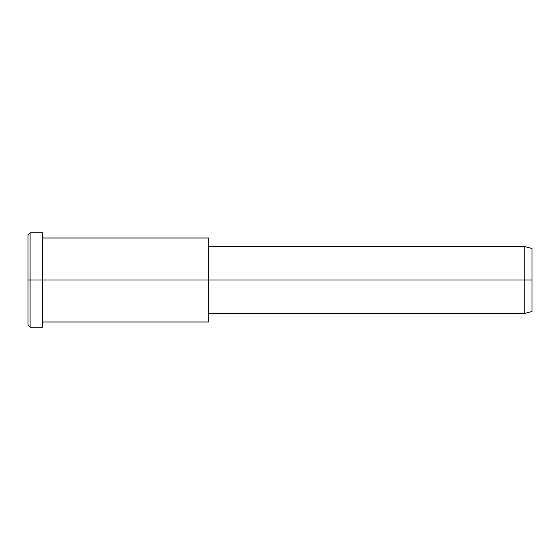 <?xml version="1.0" encoding="UTF-8"?>
<svg xmlns="http://www.w3.org/2000/svg" width="560" height="560" viewBox="0 0 560 560"><rect width="100%" height="100%" fill="white"/><g stroke="black" fill="none" stroke-linecap="round" stroke-linejoin="round"><path stroke-width="0.84" d="M208.6 243.628L208.6 280L208.6 238L42.7 238L42.7 280L42.7 232.75L30.1 232.75L28 234.85L28 280L30.1 280L28 280L28 325.15L30.1 327.25L30.1 232.75L30.1 327.25L42.7 327.25L42.7 280L42.7 322L208.6 322L208.6 280L208.6 313.6L524.16 313.6L524.16 280L532 280L532 248.5L524.16 246.4L524.16 313.6L532 311.5L532 280L524.16 280L524.16 246.4L208.6 246.4L208.6 280L524.16 280L208.6 280L208.6 316.372M532 252.721C532 247.17 532 247.17 532 252.721L532 307.279C532 312.83 532 312.83 532 307.279M42.7 239.078L42.7 280L208.6 280L42.7 280L42.7 320.922M30.1 280L42.7 280L30.1 280M28 319.102C28 327.061 28 327.061 28 319.102L28 240.898C28 232.939 28 232.939 28 240.898"/></g></svg>
